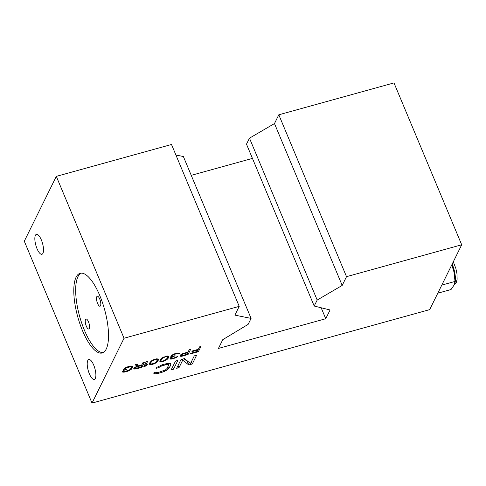 <?xml version="1.0" encoding="UTF-8"?>
<svg xmlns="http://www.w3.org/2000/svg" width="486" height="486" viewBox="0 0 486 486"><rect width="100%" height="100%" fill="white"/><g stroke="black" fill="none" stroke-linecap="round" stroke-linejoin="round"><path stroke-width="0.73" d="M150.69 362.981L150.593 363.583L151.201 363.996L154.135 363.376L156.219 362.027L157.27 359.901L156.073 359.464L153.728 360.108L151.644 361.456L150.69 362.981L150.283 362.009M150.053 362.295L150.593 363.583M156.826 358.838L157.27 359.901M156.407 358.875L156.662 359.488M155.872 358.984L156.073 359.464M154.785 359.269L154.955 359.676M153.564 359.719L153.728 360.108M152.744 360.12L152.914 360.527M151.419 360.922L151.644 361.456M150.775 361.475L151.073 362.198M158.4 360.071L156.99 362.1L154.092 363.868L151.28 364.652L149.488 364.178L149.961 362.41L151.559 360.806L153.764 359.616L156.583 358.838L158.126 358.99L158.4 360.071L157.926 358.935M156.966 358.838L157.901 361.08M346.518 276.668L461.7 244.786L393.988 82.912L278.806 114.793L346.518 276.668L342.193 285.428L317.188 300.05L314.199 306.034L330.073 309.965L325.748 318.725L218.445 348.426L222.77 339.665L248.133 324.381L251.086 318.403L234.89 315.128L239.215 306.362L171.503 144.494L56.321 176.369L24.3 241.214L92.012 403.088L124.033 338.244L239.215 306.362M461.7 244.786L429.679 309.631L92.012 403.088M190.506 363.516L194.285 355.867L196.63 355.223L192.298 363.984L188.781 364.956L182.693 360.205L179.012 367.659L176.667 368.309L180.992 359.549L184.51 358.577L190.506 363.516M171.194 369.822L175.525 361.062L177.87 360.412L173.538 369.178L171.194 369.822M158.393 367.732L156.049 368.382L156.899 367.343L162.628 364.634L168.004 363.303L169.383 363.242L170.993 364.087L169.541 367.708L167.542 369.712L163.861 371.693L158.296 373.394L155.058 373.807L153.862 373.497L153.934 372.671L156.279 372.021L156.395 372.476L158.849 372.276L165.38 369.986L167.196 368.358L168.557 364.919L167.062 364.53L162.075 365.751L158.393 367.732L157.962 366.699M198.331 349.306L199.546 346.846L200.955 346.457L198.361 351.718L189.917 354.051L190.251 353.383L197.286 351.433L198.002 349.981L191.903 351.67L192.237 350.995L198.331 349.306M180.039 356.013L180.592 354.895L182.621 353.656L188.07 352.052L189.23 349.701L190.64 349.312L188.039 354.573L181.296 356.341L180.039 356.013M171.436 355.4L176.801 353.146L179.103 352.988L179.48 353.468L176.29 353.765L172.554 355.187L171.989 355.922L172.232 356.244L175.118 355.734L171.862 357.41L171.06 358.206L171.364 358.413L174.012 357.969L177.864 356.329L176.248 357.544L173.034 358.723L169.906 358.917L170.452 357.799L172.196 356.736L170.829 356.633L171.436 355.4M168.715 357.216L167.312 359.245L164.414 361.013L161.601 361.797L159.809 361.323L160.277 359.555L161.874 357.951L166.898 355.983L168.442 356.135L168.715 357.216L168.241 356.08M143.722 366.839L146.316 361.578L147.726 361.189L145.569 365.551L147.367 364.378L146.924 365.278L143.722 366.839M137.89 365.94L141.876 364.84L143.036 362.489L144.445 362.1L141.845 367.355L136.22 368.917L134.33 369.05L133.778 368.528L136.372 366.553L135.533 364.567L137.174 364.111L137.89 365.94L137.131 364.123M123.073 370.526L124.361 368.333L126.567 367.143L131.02 365.909L132.812 366.383L131.433 369.178L128.535 370.946L124.082 372.179L122.533 372.027L122.575 371.529L125.528 371.292L129.446 369.919L130.54 368.941L131.366 367.264L131.05 366.675L126.469 367.75L124.811 369.463L126.925 368.88L126.591 369.548L123.073 370.526M191.241 175.343L252.441 158.4M325.748 318.725L321.161 307.76M251.086 318.403L183.374 156.528L175.908 155.022M342.193 285.428L274.481 123.553L278.806 114.793M274.481 123.553L249.476 138.176L246.487 144.16L314.199 306.034M124.033 338.244L56.321 176.369M106.203 349.112A41.34 13.912 74.5 0 1 102.181 352.982A41.34 13.912 74.5 0 1 79.941 323.931A41.34 13.912 74.5 0 1 76.108 277.166A41.34 13.912 74.5 0 1 80.123 273.296A41.34 13.912 74.5 0 1 102.364 302.347A41.34 13.912 74.5 0 1 106.203 349.112M95.305 378.479A10.334 3.475 74.5 0 1 94.302 379.445A10.334 3.475 74.5 0 1 88.744 372.185A10.334 3.475 74.5 0 1 87.784 360.497A10.334 3.475 74.5 0 1 88.786 359.525A10.334 3.475 74.5 0 1 94.351 366.79A10.334 3.475 74.5 0 1 95.305 378.479M42.944 253.297A10.334 3.475 74.5 0 1 41.936 254.263A10.334 3.475 74.5 0 1 36.377 247.003A10.334 3.475 74.5 0 1 35.417 235.309A10.334 3.475 74.5 0 1 36.426 234.343A10.334 3.475 74.5 0 1 41.984 241.609A10.334 3.475 74.5 0 1 42.944 253.297M317.188 300.05L249.476 138.176M451.78 264.87L453.979 271.96L455.024 281.443L441.786 285.106M455.024 281.443L453.985 285.221L451.026 289.535L437.789 293.198M454.872 278.223L454.823 277.615A16.536 5.565 -105.5 0 0 453.979 271.96A16.536 5.565 -105.5 0 0 451.822 264.791M81.089 273.138A41.34 13.912 -105.5 0 0 77.985 276.649A41.34 13.912 -105.5 0 0 81.362 322.06A41.34 13.912 -105.5 0 0 103.093 352.623M89.284 328.506A5.17 1.737 -105.5 0 0 88.804 322.661A5.17 1.737 -105.5 0 0 86.028 319.029A5.17 1.737 -105.5 0 0 85.524 319.515A5.17 1.737 -105.5 0 0 86.004 325.359A5.17 1.737 -105.5 0 0 88.78 328.992A5.17 1.737 -105.5 0 0 89.284 328.506M100.535 305.724A5.17 1.737 -105.5 0 0 100.055 299.88A5.17 1.737 -105.5 0 0 97.279 296.247A5.17 1.737 -105.5 0 0 96.775 296.733A5.17 1.737 -105.5 0 0 97.255 302.578A5.17 1.737 -105.5 0 0 100.031 306.21A5.17 1.737 -105.5 0 0 100.535 305.724M191.369 361.766L192.298 363.984M183.921 358.741L187.28 361.359L188.781 364.956M187.28 361.359L187.736 361.232M182.274 359.197L182.693 360.205M178.083 365.442L179.012 367.659M172.615 366.954L173.538 369.178M170.331 363.492L170.926 364.913M168.575 365.387L169.541 367.708M168.132 363.917L168.448 363.285M167.919 366.9L168.691 368.746M167.044 368.528L167.542 369.712M165.258 370.046L165.611 370.891M163.521 370.873L163.861 371.693M161.455 371.553L161.814 372.422M157.895 372.434L158.296 373.394M155.775 372.161L156.437 373.746M154.518 372.513L155.058 373.807M156.213 372.039L156.395 372.476M167.889 363.328L168.557 364.919M167.555 363.388L168.053 364.579M166.655 363.558L167.062 364.53M165.228 363.911L165.592 364.779M161.741 364.95L162.075 365.751M160.088 365.587L160.416 366.371M158.715 366.237L159.062 367.07M197.802 350.382L198.361 351.718M197.784 349.458L198.002 349.981M187.481 353.237L188.039 354.573M182.22 355.667L182.414 356.129M180.671 354.841L181.296 356.341M180.154 355.375L180.525 356.268M187.736 352.721L182.523 354.264L181.448 355.624L186.91 354.403L187.736 352.721L187.523 352.204M183.088 353.492L183.283 353.954M181.017 354.598L181.448 355.624M181.053 354.573L181.381 355.351M181.29 354.409L181.545 355.017M181.74 354.13L181.946 354.616M182.335 353.814L182.523 354.264M179.346 353.152L179.48 353.468M177.967 352.982L178.307 353.79M177.912 352.988L178.18 353.632M177.603 353.012L177.821 353.535M177.208 353.073L177.408 353.553M176.108 353.334L176.29 353.765M174.711 353.741L174.887 354.154M173.508 354.233L173.654 354.592M172.98 354.47L173.131 354.835M172.378 354.774L172.554 355.187M172.001 354.987L172.208 355.479M171.692 355.217L171.989 355.922M174.753 355.837L174.899 356.183M173.806 356.068L173.958 356.438M171.673 355.223L172.439 357.052M171.692 357.003L171.862 357.41M170.944 357.441L171.169 357.988M170.786 357.556L171.06 358.206M177.262 356.493L177.408 356.839M176.066 357.107L176.248 357.544M175.027 357.611L175.197 358.03M173.32 358.164L173.502 358.595M172.846 358.273L173.034 358.723M171.096 358.231L171.449 359.069M170.197 358.091L170.622 359.105M171.588 355.29L172.196 356.736M170.853 356.171L171.133 356.839M167.287 355.983L168.223 358.225M167.336 357.957L167.713 358.844M167.02 358.547L167.312 359.245M166.394 359.276L166.619 359.822M165.556 359.889L165.75 360.357M164.238 360.6L164.414 361.013M162.755 361.049L162.95 361.517M161.249 360.958L161.601 361.797M159.943 360.229L160.593 361.784M159.748 360.916L160.052 361.639M168.593 356.329L168.757 356.724M166.54 359.172L167.585 357.046L166.984 356.633L165.27 356.815L161.96 358.601L160.909 360.727L161.516 361.141L163.229 360.958L166.54 359.172M160.368 359.44L160.909 360.727M160.599 359.154L161.006 360.12M161.091 358.619L161.395 359.342M161.735 358.067L161.96 358.601M163.059 357.265L163.229 357.672M163.879 356.864L164.043 357.253M165.1 356.414L165.27 356.815M166.188 356.129L166.388 356.603M166.722 356.019L166.984 356.633M167.141 355.983L167.585 357.046M158.278 359.184L158.442 359.579M149.433 363.771L149.737 364.5M149.627 363.085L150.277 364.64M150.933 363.814L151.28 364.652M152.434 363.905L152.634 364.372M153.922 363.455L154.092 363.868M155.241 362.744L155.435 363.212M156.073 362.137L156.304 362.678M156.699 361.402L156.99 362.1M157.021 360.812L157.391 361.699M145.016 364.221L145.569 365.551M146.723 364.798L146.924 365.278M144.573 365.12L145.132 366.45M141.286 366.025L141.845 367.355M136.025 368.449L136.22 368.917M134.476 367.629L135.102 369.129M133.96 368.163L134.33 369.05M135.539 364.567L136.372 366.553M141.541 365.508L136.329 367.052L135.254 368.412L140.715 367.185L141.541 365.508L141.329 364.992M136.11 364.403L137.088 366.742M134.822 367.386L135.254 368.412M134.859 367.361L135.187 368.139M135.096 367.197L135.351 367.805M135.551 366.93L135.752 367.404M136.165 366.651L136.329 367.052M132.417 366.025L132.769 366.875M131.36 367.161L131.943 368.552M130.971 368.066L131.433 369.178M130.448 369.044L130.74 369.755M129.373 369.955L129.586 370.46M128.328 370.454L128.535 370.946M127.089 370.861L127.308 371.383M124.957 371.389L125.2 371.966M123.681 371.225L124.082 372.179M122.928 371.438L123.256 372.215M130.953 365.922L131.354 366.881M130.752 365.964L131.05 366.675M130.212 366.067L130.455 366.644M129.355 366.274L129.574 366.796M127.259 366.9L127.46 367.38M126.275 367.282L126.469 367.75M125.449 367.671L125.655 368.169M124.993 367.945L125.254 368.57M124.349 368.352L124.811 369.463M126.372 369.032L126.591 369.548M452.18 264.068A15.503 5.218 74.5 0 1 454.55 284.067A15.503 5.218 74.5 0 1 454.337 284.444M453.292 261.814L455.898 268.576L456.998 273.983L457.113 279.316L456.202 282.737L454.046 285.1"/></g></svg>

